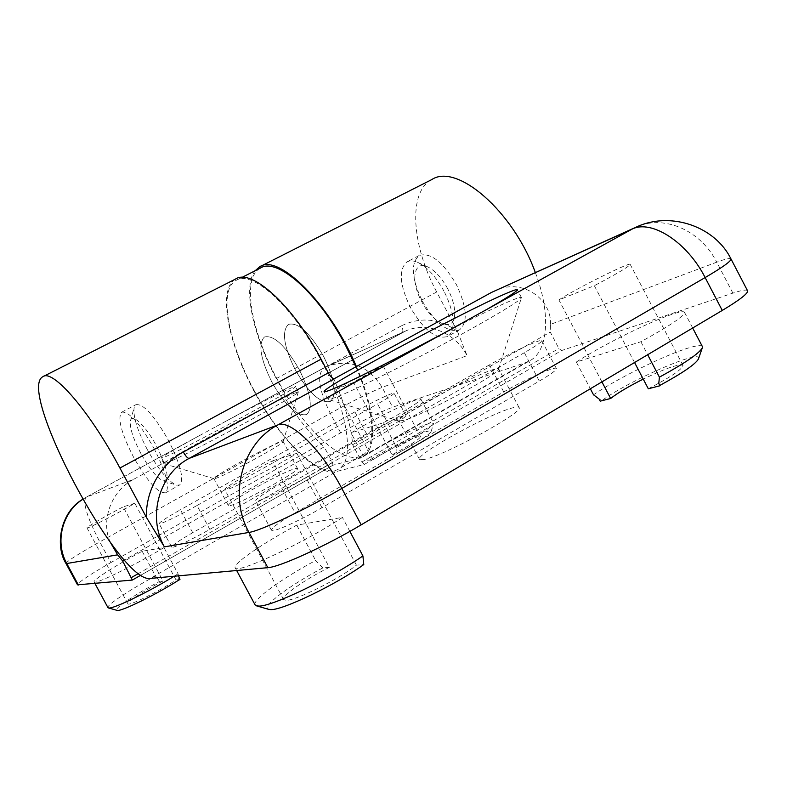 <?xml version="1.0" encoding="UTF-8"?>
<svg xmlns="http://www.w3.org/2000/svg" width="787" height="787" viewBox="0 0 787 787"><rect width="100%" height="100%" fill="white"/><g stroke="black" fill="none" stroke-linecap="round" stroke-linejoin="round"><path stroke-width="0.59" stroke-dasharray="3.94 2.95" d="M366.545 433.775L354.917 411.867C370.736 403.121 382.915 397.071 391.464 393.697L394.071 393.185C393.933 394.198 388.444 397.789 377.593 403.947L389.673 426.721L209.804 529.385C192.077 539.567 171.822 548.942 171.674 547.103C172.068 545.352 179.082 540.541 192.717 532.691L366.545 433.775C382.315 424.96 394.543 418.999 403.21 415.88L405.915 415.546C405.885 416.756 400.475 420.484 389.673 426.721M280.989 441.881L283.104 441.694C283.91 443.907 224.875 475.997 215.49 478.417L213.907 478.594C211.428 477.207 269.479 445.462 280.989 441.881M295.233 468.599L297.476 468.462C301.254 470.144 240.212 503.798 230.03 505.598L228.348 505.598C225.466 503.444 283.35 471.482 295.233 468.599M163.971 547.565C139.191 562.774 100.392 582.232 95.129 582.154L94.106 581.937C92.532 580.157 116.929 564.692 142.162 551.254L163.971 547.565L178.059 573.812L178.551 575.848M174.124 576.251L178.059 573.812M295.184 369.654C308.779 393.185 320.525 403.77 330.442 401.39C337.2 394.69 334.898 379.649 323.546 356.265C309.685 332.517 297.958 321.893 288.347 324.401C281.53 331.445 283.802 346.526 295.184 369.654C283.802 346.526 281.53 331.445 288.347 324.401C297.958 321.893 309.685 332.517 323.546 356.265C334.898 379.649 337.2 394.69 330.442 401.39C320.525 403.77 308.779 393.185 295.184 369.654M422.275 301.008C435.526 323.644 447.98 333.226 459.647 329.763C468.108 322.227 466.996 307.127 456.332 284.471C442.825 261.678 430.41 252.037 419.068 255.549C410.46 263.409 411.532 278.559 422.275 301.008M293.945 393.323L298.303 392.034C301.441 393.313 182.141 457.591 166.323 463.071L163.903 463.681C160.882 462.303 271.053 402.777 293.945 393.323M373.087 459.697L335.813 389.506C346.831 382.846 373.136 369.083 380.514 366.142L382.866 365.453C381.183 367.283 371.425 372.92 353.589 382.374L376.216 425.019L351.081 432.929C375.271 418.045 420.583 395.959 420.848 399.068C419.835 401.823 407.391 409.712 383.495 422.727L376.216 425.019L392.024 454.817C409.86 445.432 419.373 439.362 420.563 436.618L417.927 436.765C410.057 438.752 383.672 452.269 373.087 459.697L368.444 460.897L363.535 456.371L351.081 432.929M392.024 454.817L397.051 453.528C417.13 442.658 428.472 435.349 431.079 431.601C431.394 430.646 430.135 430.558 427.272 431.355C416.953 434.07 384.971 450.164 368.444 460.897M397.051 453.528L396.638 447.508C418.586 435.526 430.902 427.577 433.578 423.652L433.588 423.14L429.2 423.495C417.651 426.692 382.807 444.173 363.535 456.371M110.298 542.302C100.697 521.574 110.455 491.186 133.711 479.293L86.285 497.187L193.553 438.831C172.599 450.469 161.748 456.952 160.991 458.26L163.381 457.581C179.534 451.6 301.706 385.797 295.44 386.506L291.111 388.011C277.929 394.012 255.726 405.344 224.502 421.999L323.703 368.011C316.669 375.074 318.873 390.185 330.304 413.342L99.782 541.889L110.918 562.548C89.58 574.736 78.444 582.154 77.49 584.83M535.337 272.538C551.107 313.718 548.077 350.392 530.556 360.328L525.726 362.591L392.644 407.213C380.465 411.798 363.132 420.327 340.653 432.82L110.918 562.548M332.871 465.235L140.962 575.12L332.871 465.235L359.472 458.152L525.726 362.591M209.804 529.385L197.006 505.51C179.21 515.574 159.072 525.175 159.092 523.65C159.623 522.155 166.736 517.521 180.43 509.769L192.717 532.691M197.006 505.51L377.593 403.947M354.917 411.867L180.43 509.769M340.653 432.82L330.304 413.342C352.842 400.937 370.116 392.28 382.138 387.391L467.045 355.616L457.375 331.15L436.706 291.977L276.306 378.567L282.641 390.47C284.382 394.002 284.776 396.264 283.822 397.258L284.323 397.051C296.984 417.503 310.265 434.109 324.165 446.888L124.454 559.921M332.96 465.206L332.517 462.579L324.165 446.888M276.306 378.567C252.775 334.908 242.357 286.576 255.165 270.728M356.393 366.545C375.655 410.548 377.622 448.501 363.338 456.47L359.472 458.152M436.706 291.977C411.749 245.77 407.745 192.048 431.738 179.603M335.813 389.506L353.589 382.374M383.495 422.727L396.638 447.508M134.813 503.257L123.185 506.848L163.037 580.993C145.713 589.748 126.382 602.212 127.868 603.796C127.897 606.777 160.4 590.693 176.003 579.93L134.813 503.257C118.621 512.967 86.324 529.602 86.993 527.91C86.068 527.349 105.94 515.81 123.185 506.848M142.162 551.254L155.472 575.995C130.249 589.443 106.127 605.37 107.957 607.633M133.711 479.293L284.323 397.051M193.553 438.831L224.502 421.999M163.037 580.993L159.397 581.288L155.472 575.995M179.967 579.606L176.003 579.93M158.502 579.626L159.249 581.583C135.512 594.126 112.846 609.394 116.948 610.328M321.972 507.704L305.907 477.552C287.157 488.333 263.802 499.588 257.723 500.837L255.686 500.817C256.041 498.82 264.068 493.301 279.779 484.261L295.056 512.908L503.739 391.946C524.84 379.58 555.838 365.699 556.389 368.523C556.616 370.057 550.92 374.248 539.302 381.095L321.972 507.704C303.32 518.643 279.857 529.641 273.561 530.487L271.407 530.231C271.554 527.861 279.434 522.086 295.056 512.908M403.849 420.376L399.088 420.917C395.241 417.808 469.475 377.199 492.298 369.841C496.135 368.532 498.24 368.188 498.624 368.788L498.594 369.29C498.928 374.051 422.481 415.3 403.849 420.376M424.518 459.392L419.471 459.372C414.857 454.827 488.865 413.932 512.367 407.922C516.311 406.83 518.535 406.692 519.036 407.518C525.185 411.345 444.96 455.447 424.518 459.392M576.32 362.05C599.438 346.713 649.708 321.588 672.423 314.161C679.673 311.741 683.696 311.111 684.474 312.272C684.287 316.108 669.757 325.926 640.874 341.735L576.32 362.05L590.348 388.768M702.358 346.536C701.424 345.08 697.262 345.424 689.865 347.569C666.717 354.111 616.319 378.911 593.516 394.808M299.188 369.437C310.668 392.949 313.196 407.971 306.773 414.503C297.201 416.677 285.583 405.915 271.938 382.216C260.428 358.97 257.92 343.899 264.402 337.013C273.679 334.701 285.268 345.503 299.188 369.437C285.268 345.503 273.679 334.701 264.402 337.013C257.92 343.899 260.428 358.97 271.938 382.216C285.583 405.915 297.201 416.677 306.773 414.503C313.196 407.971 310.668 392.949 299.188 369.437M153.819 448.039C166.087 472.328 170.031 487.222 165.663 492.731C158.207 493.597 147.474 481.693 133.475 457.001C121.257 433.037 117.312 418.104 121.641 412.211C128.812 411.099 139.535 423.042 153.819 448.039M450.813 329.478C475.427 316.945 494.63 307.697 508.422 301.746C516.538 298.283 520.876 296.886 521.427 297.555L521.378 297.919C520.177 300.978 486.858 320.83 442.235 344.755C397.671 368.66 351.573 391.375 335.587 397.504L328.277 399.363C327.018 397.543 356.452 379.855 394.789 359.01M356.422 565.164L296.837 453.322C278.45 465.196 234.811 487.753 226.794 489.553L224.836 489.671C223.41 488.304 248.495 473.184 272.469 460.838L305.936 523.571L342.414 517.413C304.441 542.794 235.175 575.012 235.175 567.722C232.519 563.895 262.76 543.276 296.748 525.126L305.936 523.571L329.31 567.388C305.199 579.33 281.087 596.133 283.605 599.556L286.035 600.333C295.302 600.914 339.167 579.045 356.422 565.164L363.771 564.564M329.31 567.388L322.798 567.919C289.439 585.42 260.546 607.023 268.554 609.315M322.798 567.919L315.626 560.492C281.657 578.632 251.909 600.097 255.096 604.918M747.561 290.787C746.597 289.4 741.708 290.177 732.874 293.128L561.593 350.559L364.361 464.428L336.069 471.61L150.199 578.445M503.739 391.946L489.465 364.873C510.684 352.684 541.476 338.371 541.761 340.682C541.84 341.942 536.036 345.946 524.349 352.684L539.302 381.095M489.465 364.873L279.779 484.261M305.907 477.552L524.349 352.684M334.583 378.596L333.845 378.911C344.942 404.311 351.209 426.239 352.655 444.694L550.27 332.065L558.898 348.493L561.593 350.559M364.361 464.428L361.863 462.038L352.655 444.694M235.411 279.11C217.91 289.183 227.325 340.564 252.794 388.827C278.027 437.198 316.02 476.46 336.069 471.61M732.874 293.128L716.76 262.179L550.438 324.411L550.27 332.065M296.837 453.322L272.469 460.838M296.748 525.126L315.626 560.492M349.861 531.392L342.414 517.413M601.927 381.882L558.908 299.906L594.323 285.681L634.558 362.502M640.874 341.735L647.662 354.721M550.438 324.411C552.081 300.054 523.365 277.988 496.213 290.157M558.908 299.906C574.628 289.38 630.357 261.54 630.2 264.383C628.833 266.714 616.87 273.807 594.323 285.681M648.311 388.768C670.878 377.042 682.427 369.231 682.968 365.355C679.053 363.633 665.812 368.218 643.254 379.098M658.778 383.377L659.339 385.689L659.84 385.423M698.512 358.754C702.634 348.326 629.305 380.455 602.035 400.475L599.045 398.96M660.018 385.748L659.339 385.689M602.035 400.475L600.206 401.163M443.947 291.16C435.85 276.473 427.036 266.842 417.474 262.278C413.244 260.497 409.702 260.399 406.869 261.973C398.419 269.764 399.599 284.914 410.401 307.422C423.681 330.137 436.077 339.817 447.587 336.452C450.371 334.76 452.112 331.583 452.82 326.92C453.951 316.954 450.99 305.031 443.947 291.16M447.764 288.868C441.596 277.654 434.817 270.275 427.449 266.754C413.421 260.153 410.43 281.156 421.675 301.529C432.525 323.083 452.712 332.724 454.532 316.295C455.407 308.602 453.145 299.463 447.764 288.868M260.271 268.141C241.639 277.909 250.896 330.727 276.709 378.37C302.857 428.482 344.234 467.498 362.581 455.24C376.639 447.39 374.75 410.116 355.862 366.831M254.191 390.529C228.2 342.601 218.166 289.823 236.041 280.428C251.761 269.498 292.646 305.956 320.555 359.423C347.815 409.997 355.144 460.444 339.03 468.777C321.45 480.591 280.536 440.917 254.191 390.529M147.287 449.544C137.351 430.381 132.954 416.392 134.105 407.558L135.895 404.695C143.283 403.456 154.104 415.29 168.359 440.179C180.538 464.389 184.335 479.303 179.761 484.91L176.524 485.146C168.182 481.447 158.443 469.583 147.287 449.544M140.755 453.292C133.033 438.389 129.589 427.587 130.455 420.878C131.882 412.595 145.92 425.924 156.633 446.268C167.7 468.806 169.903 480.345 163.263 480.887C156.938 478.073 149.432 468.875 140.755 453.292M332.517 462.579L138.581 573.448M65.941 563.433C67.092 561.121 78.366 553.94 99.782 541.889C87.16 517.502 82.546 502.657 85.96 497.345L201.138 434.69M457.375 331.15C439.116 318.401 420.474 316.63 401.429 325.838C403.082 329.281 403.308 331.553 402.108 332.665L328.012 365.935C350.648 358.911 368.69 366.063 382.138 387.391L392.644 407.213M82.596 499.361L86.285 497.187L82.625 499.401M283.733 397.307L406.181 330.717C427.833 321.322 455.496 332.852 467.045 355.616M282.641 390.47L401.429 325.838M361.863 462.038L558.898 348.493M634.273 227.974L637.381 226.567C665.182 214.556 701.158 231.093 716.76 262.179C725.447 258.943 730.188 257.861 730.985 258.933M297.476 468.462L283.113 441.517M459.647 329.763L447.587 336.452M283.104 441.694L298.303 392.034M431.079 431.601L433.578 423.652M298.312 391.916L295.44 386.506M171.674 547.103L159.092 523.65M405.915 415.546L394.071 393.185M363.338 456.47L530.556 360.328M259.651 266.832L260.625 266.331M228.348 505.598L213.907 478.594M420.848 399.068L433.588 423.14M94.106 581.937L94.952 583.501M419.068 255.549L406.869 261.973M216.091 426.554L323.703 368.011L406.181 330.717L283.822 397.258M214.044 478.683L164.011 463.74M420.563 436.618L382.866 365.453M127.868 603.796L86.993 527.91M163.903 463.681L160.991 458.26M419.471 459.372L399.088 420.917M165.663 492.731L179.761 484.91M399.511 421.173L328.592 399.53M328.277 399.363L324.175 391.641M556.389 368.523L541.761 340.682M271.407 530.231L255.686 500.817M43.462 376.402L42.852 376.707M519.036 407.518L498.624 368.788M235.175 567.722L236.671 570.516M684.474 312.272L692.678 327.992M121.641 412.211L135.895 404.695M498.594 369.29L521.378 297.919M283.605 599.556L224.836 489.671M682.968 365.355L630.2 264.383M521.427 297.555L517.305 289.724M427.449 266.754L417.474 262.278M241.993 277.418L236.041 280.428M130.455 420.878L134.105 407.558M454.532 316.295L452.82 326.92M362.581 455.24L339.03 468.777M163.263 480.887L176.524 485.146"/><path stroke-width="1.18" d="M94.952 583.501L107.957 607.633L109.059 608.007C114.39 608.508 149.333 591.509 174.124 576.251M78.366 585.016L66.767 563.522L65.941 563.433L77.49 584.83L132.275 580.078L140.962 575.12L132.364 580.029M255.165 270.728L259.651 266.832C278.391 253.001 330.196 304.136 356.393 366.545M82.625 499.401C62.183 512.426 54.687 542.086 66.767 563.522L117.647 554.835L122.634 560.954L132.334 580.058M260.625 266.331L431.738 179.603C456.598 162.712 513.222 210.985 535.337 272.538M124.454 559.921L122.634 560.954M117.647 554.835L110.298 542.302M178.551 575.848L179.967 579.606L178.924 579.98L179.023 577.845M116.948 610.328L117.096 610.368C120.45 612.079 156.82 594.254 178.924 579.98M643.254 379.098C628.518 386.496 617.647 392.949 610.643 398.478L600.206 401.163L599.045 398.96L593.516 394.808L590.348 388.768M394.789 359.01L450.813 329.478M268.554 609.315L270.669 609.591C282.199 610.535 336.482 584.407 363.771 564.564L362.915 555.917L349.861 531.392M236.671 570.516L255.096 604.918L258.559 606.079C271.033 607.013 330.806 578.445 362.915 555.917M634.273 227.974L491.57 292.39L632.02 229.145L486.809 309.419C507.428 297.535 517.6 290.964 517.305 289.724C516.813 289.154 512.524 290.639 504.457 294.19C459.539 313.62 320.22 388.788 324.175 391.641C324.421 392.103 326.821 391.424 331.376 389.585C347.077 383.367 395.595 359.177 440.809 334.839L277.791 424.95C289.95 418.969 321.204 449.023 341.824 488.432L705.132 277.565L722.259 310.432C739.839 299.867 748.27 293.315 747.561 290.787L730.985 258.933C731.448 260.979 722.83 267.187 705.132 277.565C687.11 241.914 651.262 219.219 632.02 229.145L637.381 226.567C671.4 211.241 715.304 226.794 730.985 258.933M361.194 524.831L341.824 488.432C305.818 509.464 260.143 530.979 248.987 532.425L164.355 546.867L146.52 517.551L119.919 468.029C89.59 410.971 52.591 368.562 42.852 376.707C16.409 390.244 119.703 583.767 150.199 578.445L267.836 567.663C279.483 567.161 325.434 546.237 361.194 524.831L722.259 310.432M119.919 468.029L321.066 359.177L328.327 372.871C330.688 376.943 332.773 378.852 334.583 378.596L189.146 458.388C187.7 458.418 185.762 456.303 183.332 452.043C161.138 463.405 145.192 491.354 146.52 517.551M321.066 359.177C292.764 304.972 251.328 268.042 235.411 279.11L43.462 376.402M647.662 354.721L659.417 377.17C684.759 363.289 699.053 353.53 702.289 347.913L702.358 346.536L692.678 327.992M491.57 292.39L334.268 378.685M486.809 309.419L440.809 334.839M634.558 362.502L648.311 388.768L660.018 385.748L658.778 383.377L659.417 377.17M610.643 398.478L601.927 381.882M659.84 385.423C682.536 373.058 695.393 364.273 698.394 359.069L698.512 358.754M355.862 366.831L345.749 345.788C318.086 292.666 276.719 256.867 260.271 268.141L241.993 277.418M138.581 573.448L131.527 577.481M164.355 546.867C147.09 516.262 159.358 473.784 189.146 458.388L277.791 424.95C242.366 443.347 227.984 495.023 248.987 532.425L267.836 567.663M328.327 372.871L183.332 452.043M65.941 563.433C54.657 545.43 60.569 512.081 82.596 499.361M117.096 610.368L108.478 607.957M268.997 609.443L256.7 605.911M698.394 359.069L702.289 347.913"/></g></svg>
